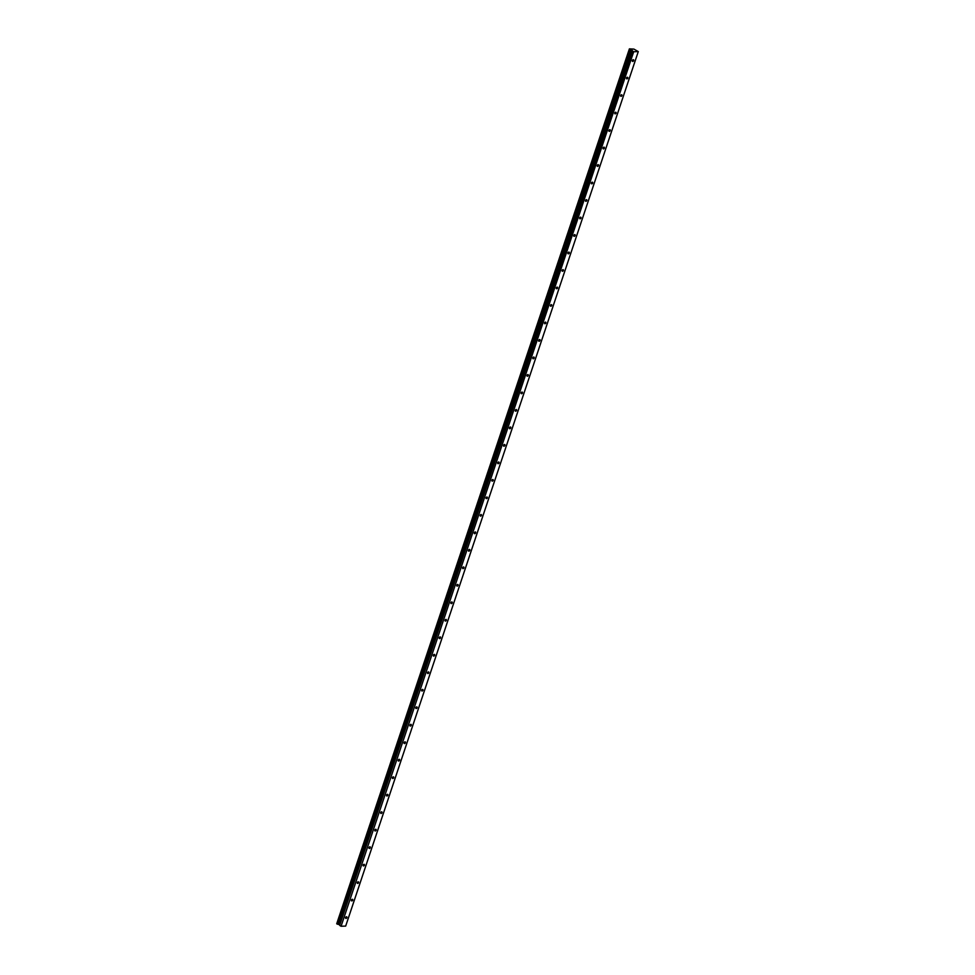 <?xml version="1.0" encoding="UTF-8"?>
<svg xmlns="http://www.w3.org/2000/svg" width="975" height="975" viewBox="0 0 975 975"><rect width="100%" height="100%" fill="white"/><g stroke="black" fill="none" stroke-linecap="round" stroke-linejoin="round"><path stroke-width="1.46" d="M345.613 917.451A1.121 0.634 -60.4 0 1 346.856 917.743A1.121 0.634 -60.4 0 1 345.613 917.451M351.463 899.962A1.121 0.634 -60.4 0 1 352.706 900.254A1.121 0.634 -60.4 0 1 351.463 899.962M357.313 882.473A1.121 0.634 -60.4 0 1 358.556 882.753A1.121 0.634 -60.4 0 1 357.313 882.473M363.163 864.983A1.121 0.634 -60.4 0 1 364.406 865.264A1.121 0.634 -60.4 0 1 363.163 864.983M369.013 847.494A1.121 0.634 -60.4 0 1 370.268 847.775A1.121 0.634 -60.4 0 1 369.013 847.494M374.863 830.005A1.121 0.634 -60.4 0 1 376.118 830.286A1.121 0.634 -60.4 0 1 374.863 830.005M380.725 812.504A1.121 0.634 -60.4 0 1 381.968 812.797A1.121 0.634 -60.4 0 1 380.725 812.504M386.575 795.015A1.121 0.634 -60.4 0 1 387.818 795.307A1.121 0.634 -60.4 0 1 386.575 795.015M392.425 777.526A1.121 0.634 -60.4 0 1 393.668 777.818A1.121 0.634 -60.4 0 1 392.425 777.526M398.275 760.037A1.121 0.634 -60.4 0 1 399.531 760.329A1.121 0.634 -60.4 0 1 398.275 760.037M404.125 742.548A1.121 0.634 -60.4 0 1 405.381 742.84A1.121 0.634 -60.4 0 1 404.125 742.548M409.975 725.059A1.121 0.634 -60.4 0 1 411.231 725.351A1.121 0.634 -60.4 0 1 409.975 725.059M415.837 707.57A1.121 0.634 -60.4 0 1 417.081 707.862A1.121 0.634 -60.4 0 1 415.837 707.57M421.688 690.081A1.121 0.634 -60.4 0 1 422.931 690.361A1.121 0.634 -60.4 0 1 421.688 690.081M427.538 672.592A1.121 0.634 -60.4 0 1 428.781 672.872A1.121 0.634 -60.4 0 1 427.538 672.592M433.388 655.102A1.121 0.634 -60.4 0 1 434.643 655.383A1.121 0.634 -60.4 0 1 433.388 655.102M439.237 637.613A1.121 0.634 -60.4 0 1 440.493 637.894A1.121 0.634 -60.4 0 1 439.237 637.613M445.1 620.112A1.121 0.634 -60.4 0 1 446.343 620.405A1.121 0.634 -60.4 0 1 445.1 620.112M450.95 602.623A1.121 0.634 -60.4 0 1 452.193 602.916A1.121 0.634 -60.4 0 1 450.95 602.623M456.8 585.134A1.121 0.634 -60.4 0 1 458.043 585.427A1.121 0.634 -60.4 0 1 456.8 585.134M462.65 567.645A1.121 0.634 -60.4 0 1 463.893 567.938A1.121 0.634 -60.4 0 1 462.65 567.645M468.5 550.156A1.121 0.634 -60.4 0 1 469.755 550.448A1.121 0.634 -60.4 0 1 468.5 550.156M474.35 532.667A1.121 0.634 -60.4 0 1 475.605 532.959A1.121 0.634 -60.4 0 1 474.35 532.667M480.212 515.178A1.121 0.634 -60.4 0 1 481.455 515.458A1.121 0.634 -60.4 0 1 480.212 515.178M491.912 480.2A1.121 0.634 -60.4 0 1 493.155 480.48A1.121 0.634 -60.4 0 1 491.912 480.2M497.762 462.711A1.121 0.634 -60.4 0 1 499.017 462.991A1.121 0.634 -60.4 0 1 497.762 462.711M503.612 445.209A1.121 0.634 -60.4 0 1 504.867 445.502A1.121 0.634 -60.4 0 1 503.612 445.209M509.462 427.72A1.121 0.634 -60.4 0 1 510.717 428.013A1.121 0.634 -60.4 0 1 509.462 427.72M515.324 410.231A1.121 0.634 -60.4 0 1 516.567 410.524A1.121 0.634 -60.4 0 1 515.324 410.231M521.174 392.742A1.121 0.634 -60.4 0 1 522.417 393.035A1.121 0.634 -60.4 0 1 521.174 392.742M527.024 375.253A1.121 0.634 -60.4 0 1 528.267 375.546A1.121 0.634 -60.4 0 1 527.024 375.253M532.874 357.764A1.121 0.634 -60.4 0 1 534.129 358.057A1.121 0.634 -60.4 0 1 532.874 357.764M538.724 340.275A1.121 0.634 -60.4 0 1 539.979 340.567A1.121 0.634 -60.4 0 1 538.724 340.275M544.586 322.786A1.121 0.634 -60.4 0 1 545.829 323.066A1.121 0.634 -60.4 0 1 544.586 322.786M550.436 305.297A1.121 0.634 -60.4 0 1 551.679 305.577A1.121 0.634 -60.4 0 1 550.436 305.297M556.286 287.808A1.121 0.634 -60.4 0 1 557.529 288.088A1.121 0.634 -60.4 0 1 556.286 287.808M562.136 270.319A1.121 0.634 -60.4 0 1 563.379 270.599A1.121 0.634 -60.4 0 1 562.136 270.319M567.986 252.817A1.121 0.634 -60.4 0 1 569.242 253.11A1.121 0.634 -60.4 0 1 567.986 252.817M573.836 235.328A1.121 0.634 -60.4 0 1 575.092 235.621A1.121 0.634 -60.4 0 1 573.836 235.328M579.698 217.839A1.121 0.634 -60.4 0 1 580.942 218.132A1.121 0.634 -60.4 0 1 579.698 217.839M585.548 200.35A1.121 0.634 -60.4 0 1 586.792 200.643A1.121 0.634 -60.4 0 1 585.548 200.35M591.398 182.861A1.121 0.634 -60.4 0 1 592.642 183.154A1.121 0.634 -60.4 0 1 591.398 182.861M597.248 165.372A1.121 0.634 -60.4 0 1 598.504 165.665A1.121 0.634 -60.4 0 1 597.248 165.372M603.098 147.883A1.121 0.634 -60.4 0 1 604.354 148.176A1.121 0.634 -60.4 0 1 603.098 147.883M608.948 130.394A1.121 0.634 -60.4 0 1 610.204 130.674A1.121 0.634 -60.4 0 1 608.948 130.394M614.811 112.905A1.121 0.634 -60.4 0 1 616.054 113.185A1.121 0.634 -60.4 0 1 614.811 112.905M620.661 95.416A1.121 0.634 -60.4 0 1 621.904 95.696A1.121 0.634 -60.4 0 1 620.661 95.416M626.511 77.927A1.121 0.634 -60.4 0 1 627.754 78.207A1.121 0.634 -60.4 0 1 626.511 77.927M632.361 60.426A1.121 0.634 -60.4 0 1 633.616 60.718A1.121 0.634 -60.4 0 1 632.361 60.426M486.062 497.689A1.121 0.634 -60.4 0 1 487.305 497.969A1.121 0.634 -60.4 0 1 486.062 497.689M629.399 48.86L633.689 51.736L638.284 51.59L633.921 49.103L629.399 48.86L336.814 923.471M629.326 49.262L336.716 923.776L337.387 924.154L629.996 49.64M630.983 49.871L338.386 924.385L337.387 924.154M631.422 49.993L338.386 924.385M632.336 50.517L339.739 925.031L338.812 924.507M632.446 51.041L339.739 925.031M633.689 51.736L341.079 926.25L339.848 925.543M638.284 51.59L345.674 926.092L341.079 926.25"/></g></svg>
